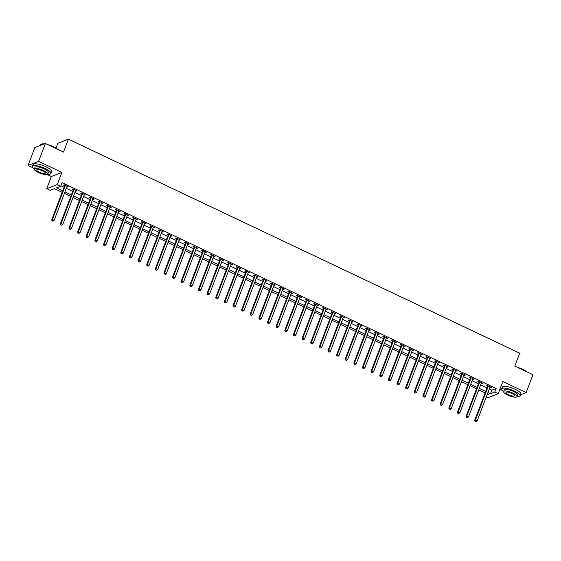 <?xml version="1.0" encoding="UTF-8"?>
<svg xmlns="http://www.w3.org/2000/svg" width="561" height="561" viewBox="0 0 561 561"><rect width="100%" height="100%" fill="white"/><g stroke="black" fill="none" stroke-linecap="round" stroke-linejoin="round"><path stroke-width="0.84" d="M62.159 192.311L54.459 188.657L50.188 190.319L46.731 188.678L57.271 184.59L60.728 186.224L56.451 187.886L62.713 190.852M47.166 174.52L51.36 176.512L46.731 188.678M51.36 176.512L61.892 172.416L38.59 161.365L45.385 143.469L34.852 147.557L28.05 165.453L32.797 167.704M56.03 148.118L57.874 143.265L68.407 139.177L519.717 353.199L514.823 366.088L532.95 374.685L526.148 392.581L502.845 381.529L498.217 393.696L487.684 397.791L486.205 397.09M499.921 389.229L502.06 390.246M38.59 161.365L28.05 165.453M520.685 394.706L526.148 392.581M489.304 388.927L491.857 390.14L496.127 388.478L62.082 182.648L60.728 186.224M60.897 185.768L64.066 187.269M66.31 188.335L72.699 191.364M74.943 192.43L81.331 195.459M83.575 196.518L89.963 199.555M92.207 200.614L98.596 203.643M100.84 204.709L107.228 207.738M109.472 208.804L115.868 211.834M118.105 212.9L124.5 215.929M126.737 216.988L133.132 220.024M135.369 221.083L141.765 224.112M144.002 225.178L150.397 228.208M152.634 229.274L159.029 232.303M161.266 233.362L167.662 236.398M169.899 237.457L176.294 240.487M178.531 241.553L184.927 244.582M187.164 245.648L193.559 248.677M195.796 249.743L202.191 252.773M204.428 253.831L210.824 256.868M213.061 257.927L219.456 260.956M221.693 262.022L228.089 265.051M230.326 266.117L236.721 269.147M238.958 270.213L245.353 273.242M247.59 274.301L253.986 277.337M256.223 278.396L262.618 281.426M264.855 282.492L271.251 285.521M273.488 286.587L279.883 289.616M282.12 290.675L288.515 293.712M290.752 294.77L297.148 297.8M299.385 298.866L305.78 301.895M308.017 302.961L314.412 305.99M316.649 307.056L323.045 310.086M325.282 311.145L331.677 314.181M333.914 315.24L340.31 318.269M342.547 319.335L348.942 322.365M351.186 323.431L357.574 326.46M359.818 327.519L366.207 330.555M368.451 331.614L374.839 334.644M377.083 335.709L383.472 338.739M385.716 339.805L392.104 342.834M394.348 343.9L400.736 346.929M402.98 347.988L409.369 351.025M411.613 352.084L418.001 355.113M420.245 356.179L426.633 359.208M428.877 360.274L435.266 363.304M437.51 364.37L443.898 367.399M446.142 368.458L452.531 371.494M454.775 372.553L461.163 375.582M463.407 376.648L469.795 379.678M472.039 380.744L478.428 383.773M480.672 384.832L487.06 387.868M489.914 387.314L491.324 387.37L487.179 385.407L486.464 385.68L487.586 386.213M481.282 383.219L482.691 383.275L478.547 381.312L477.832 381.585L478.954 382.118M472.65 379.131L474.059 379.18L469.915 377.216L469.199 377.49L470.321 378.023M464.017 375.036L465.427 375.085L461.282 373.121L460.567 373.402L461.689 373.935M455.385 370.94L456.794 370.996L452.65 369.026L451.935 369.306L453.057 369.839M446.752 366.845L448.162 366.901L444.017 364.938L443.302 365.211L444.424 365.744M438.12 362.75L439.529 362.806L435.385 360.842L434.67 361.116L435.792 361.649M429.488 358.661L430.897 358.71L426.753 356.747L426.037 357.02L427.159 357.553M420.855 354.566L422.265 354.615L418.12 352.652L417.405 352.932L418.527 353.465M412.223 350.471L413.632 350.527L409.488 348.556L408.773 348.837L409.895 349.37M403.59 346.375L405 346.432L400.856 344.468L400.14 344.742L401.262 345.274M394.958 342.287L396.361 342.336L392.223 340.373L391.508 340.646L392.63 341.179M386.326 338.192L387.728 338.241L383.591 336.277L382.875 336.558L383.997 337.091M377.693 334.097L379.096 334.153L374.958 332.182L374.243 332.463L375.365 332.996M369.061 330.001L370.463 330.057L366.326 328.094L365.611 328.367L366.733 328.9M360.428 325.906L361.831 325.962L357.694 323.999L356.978 324.272L358.1 324.805M351.796 321.818L353.199 321.867L349.061 319.903L348.346 320.177L349.468 320.71M343.164 317.722L344.566 317.771L340.429 315.808L339.714 316.088L340.836 316.621M334.531 313.627L335.934 313.683L331.789 311.713L331.081 311.993L332.203 312.526M325.899 309.532L327.301 309.588L323.157 307.624L322.449 307.898L323.571 308.431M317.267 305.443L318.669 305.493L314.525 303.529L313.816 303.803L314.938 304.335M308.634 301.348L310.037 301.397L305.892 299.434L305.184 299.707L306.306 300.24M300.002 297.253L301.404 297.309L297.26 295.338L296.552 295.619L297.674 296.152M291.369 293.158L292.772 293.214L288.627 291.25L287.919 291.524L289.041 292.057M282.737 289.062L284.139 289.118L279.995 287.155L279.287 287.428L280.409 287.961M274.105 284.974L275.507 285.023L271.363 283.06L270.654 283.333L271.776 283.866M265.472 280.879L266.875 280.928L262.73 278.964L262.022 279.245L263.144 279.778M256.84 276.783L258.242 276.839L254.098 274.869L253.39 275.149L254.512 275.682M248.207 272.688L249.61 272.744L245.466 270.781L244.757 271.054L245.879 271.587M239.575 268.593L240.978 268.649L236.833 266.685L236.125 266.959L237.247 267.492M230.943 264.504L232.345 264.554L228.201 262.59L227.493 262.864L228.615 263.397M222.31 260.409L223.713 260.458L219.568 258.495L218.86 258.775L219.982 259.308M213.678 256.314L215.08 256.37L210.936 254.399L210.228 254.68L211.35 255.213M205.046 252.219L206.448 252.275L202.304 250.311L201.595 250.585L202.717 251.118M196.413 248.13L197.816 248.179L193.671 246.216L192.963 246.489L194.085 247.022M187.781 244.035L189.183 244.084L185.039 242.121L184.331 242.401L185.453 242.934M179.148 239.94L180.551 239.996L176.406 238.025L175.698 238.306L176.82 238.839M170.516 235.844L171.918 235.9L167.774 233.937L167.066 234.21L168.188 234.743M161.884 231.749L163.286 231.805L159.142 229.842L158.433 230.115L159.555 230.648M153.244 227.661L154.654 227.71L150.509 225.746L149.801 226.02L150.923 226.553M144.612 223.566L146.021 223.615L141.877 221.651L141.169 221.932L142.291 222.465M135.979 219.47L137.389 219.526L133.245 217.556L132.536 217.836L133.658 218.369M127.347 215.375L128.757 215.431L124.612 213.468L123.904 213.741L125.026 214.274M118.715 211.287L120.124 211.336L115.98 209.372L115.271 209.646L116.393 210.179M110.082 207.191L111.492 207.24L107.347 205.277L106.639 205.55L107.761 206.083M101.45 203.096L102.859 203.152L98.715 201.182L98.007 201.462L99.129 201.995M92.817 199.001L94.227 199.057L90.083 197.093L89.367 197.367L90.496 197.9M84.185 194.905L85.595 194.962L81.45 192.998L80.735 193.272L81.864 193.804M75.553 190.817L76.962 190.866L72.818 188.903L72.103 189.176L73.232 189.709M66.92 186.722L68.33 186.771L64.185 184.807L63.47 185.088L64.599 185.621M61.892 172.416L57.271 184.59M496.127 388.478L494.767 392.062L498.217 393.696M45.385 143.469L63.512 152.066L68.407 139.177M486.962 395.091L488.505 394.495L487.39 393.962M485.146 392.903L478.757 389.874M476.513 388.808L470.125 385.779M467.881 384.713L461.493 381.683M459.249 380.624L452.86 377.588M450.616 376.529L444.228 373.493M441.984 372.434L435.595 369.404M433.351 368.339L426.963 365.309M424.719 364.243L418.331 361.214M416.087 360.155L409.698 357.119M407.454 356.06L401.066 353.03M398.822 351.964L392.434 348.935M390.19 347.869L383.801 344.84M381.557 343.774L375.169 340.744M372.925 339.685L366.536 336.649M364.292 335.59L357.904 332.561M355.66 331.495L349.272 328.466M347.028 327.4L340.639 324.37M338.395 323.311L332.007 320.275M329.763 319.216L323.374 316.187M321.13 315.121L314.742 312.091M312.498 311.025L306.11 307.996M303.866 306.93L297.477 303.901M295.233 302.842L288.845 299.805M286.601 298.747L280.212 295.717M277.968 294.651L271.58 291.622M269.336 290.556L262.948 287.527M260.704 286.468L254.315 283.431M252.071 282.372L245.676 279.343M243.439 278.277L237.044 275.248M234.807 274.182L228.411 271.152M226.174 270.086L219.779 267.057M217.542 265.998L211.146 262.962M208.909 261.903L202.514 258.873M200.277 257.808L193.882 254.778M191.645 253.712L185.249 250.683M183.012 249.617L176.617 246.588M174.38 245.529L167.984 242.492M165.747 241.433L159.352 238.404M157.115 237.338L150.72 234.309M148.483 233.243L142.087 230.213M139.85 229.154L133.455 226.118M131.218 225.059L124.823 222.03M122.586 220.964L116.19 217.934M113.953 216.869L107.558 213.839M105.321 212.773L98.925 209.744M96.688 208.685L90.293 205.649M88.056 204.59L81.661 201.56M79.424 200.494L73.028 197.465M70.791 196.399L64.396 193.37M487.944 392.511L490.496 393.717L494.767 392.062M64.95 191.911L71.345 194.948M73.582 196.006L79.978 199.036M82.215 200.102L88.61 203.131M90.847 204.197L97.242 207.226M99.479 208.285L105.875 211.322M108.112 212.381L114.507 215.41M116.744 216.476L123.139 219.505M125.376 220.571L131.772 223.601M134.009 224.666L140.404 227.696M142.641 228.755L149.037 231.791M151.274 232.85L157.669 235.879M159.906 236.945L166.301 239.975M168.538 241.041L174.934 244.07M177.171 245.129L183.566 248.165M185.803 249.224L192.199 252.261M194.436 253.32L200.831 256.349M203.068 257.415L209.463 260.444M211.7 261.51L218.096 264.54M220.333 265.598L226.728 268.635M228.965 269.694L235.361 272.723M237.598 273.789L243.993 276.818M246.23 277.884L252.625 280.914M254.862 281.98L261.258 285.009M263.495 286.068L269.89 289.104M272.127 290.163L278.522 293.193M280.759 294.259L287.155 297.288M289.392 298.354L295.787 301.383M298.031 302.442L304.42 305.479M306.664 306.537L313.052 309.567M315.296 310.633L321.684 313.662M323.928 314.728L330.317 317.757M332.561 318.823L338.949 321.853M341.193 322.912L347.582 325.948M349.826 327.007L356.214 330.036M358.458 331.102L364.846 334.132M367.09 335.197L373.479 338.227M375.723 339.286L382.111 342.322M384.355 343.381L390.744 346.418M392.988 347.476L399.376 350.506M401.62 351.572L408.008 354.601M410.252 355.667L416.641 358.696M418.885 359.755L425.273 362.792M427.517 363.851L433.905 366.88M436.149 367.946L442.538 370.975M444.782 372.041L451.17 375.071M453.414 376.136L459.803 379.166M462.047 380.225L468.435 383.261M470.679 384.32L477.067 387.349M479.311 388.415L485.7 391.445M491.857 390.14L490.496 393.717M490.805 387.125L490.609 387.644M482.172 383.03L481.976 383.549M473.54 378.934L473.344 379.46M464.908 374.846L464.711 375.365M456.275 370.751L456.079 371.27M447.643 366.656L447.447 367.175M439.011 362.56L438.814 363.079M430.378 358.465L430.182 358.991M421.746 354.377L421.549 354.896M413.113 350.281L412.917 350.8M404.481 346.186L404.285 346.705M395.849 342.091L395.652 342.617M387.216 338.002L387.02 338.521M378.584 333.907L378.387 334.426M369.951 329.812L369.755 330.331M361.319 325.717L361.123 326.236M352.687 321.621L352.49 322.147M344.054 317.533L343.858 318.052M335.422 313.438L335.226 313.957M326.79 309.342L326.593 309.861M318.157 305.247L317.961 305.766M309.525 301.159L309.328 301.678M300.892 297.064L300.696 297.582M292.26 292.968L292.064 293.487M283.628 288.873L283.431 289.392M274.995 284.778L274.799 285.304M266.363 280.689L266.166 281.208M257.73 276.594L257.534 277.113M249.098 272.499L248.902 273.018M240.466 268.403L240.269 268.922M231.833 264.308L231.637 264.834M223.201 260.22L223.005 260.739M214.568 256.125L214.372 256.643M205.936 252.029L205.74 252.548M197.304 247.934L197.107 248.46M188.671 243.846L188.475 244.365M180.039 239.75L179.843 240.269M171.407 235.655L171.21 236.174M162.774 231.56L162.578 232.079M154.142 227.464L153.938 227.99M145.509 223.376L145.306 223.895M136.877 219.281L136.674 219.8M128.245 215.186L128.041 215.705M119.612 211.09L119.409 211.609M110.98 207.002L110.776 207.521M102.347 202.907L102.144 203.426M93.715 198.811L93.512 199.33M85.083 194.716L84.879 195.235M76.45 190.621L76.247 191.147M67.818 186.532L67.615 187.051M488.252 386.333L487.537 386.613L474.704 420.399L475.412 420.126L488.252 386.333A0.792 0.736 68.8 0 0 488.301 386.045L488.301 385.933M475.363 421.381L476.058 421.711L475.363 421.381L475.412 420.126L477.145 420.946L489.977 387.153A0.792 0.736 68.8 0 1 490.132 386.908L490.195 386.838M487.537 386.613A0.792 0.736 68.8 0 0 487.593 386.319L487.586 385.596M474.704 420.399L475.083 421.493M476.058 421.711L477.145 420.946M479.62 382.237L478.905 382.518L466.072 416.311L466.78 416.031L479.62 382.237A0.792 0.736 68.8 0 0 479.669 381.95L479.669 381.845M466.731 417.293L467.425 417.615L466.731 417.293L466.78 416.031L468.512 416.851L481.345 383.058A0.792 0.736 68.8 0 1 481.499 382.819L481.562 382.742M478.905 382.518A0.792 0.736 68.8 0 0 478.961 382.223L478.954 381.501M466.072 416.311L466.45 417.398M467.425 417.615L468.512 416.851M470.988 378.149L470.272 378.423L457.439 412.216L458.148 411.935L470.988 378.149A0.792 0.736 68.8 0 0 471.037 377.855L471.037 377.749M458.099 413.198L458.793 413.527L458.099 413.198L458.148 411.935L459.873 412.756L472.713 378.963A0.792 0.736 68.8 0 1 472.867 378.724L472.93 378.647M470.272 378.423A0.792 0.736 68.8 0 0 470.328 378.135L470.321 377.406M457.439 412.216L457.818 413.31M458.793 413.527L459.873 412.756M462.355 374.054L461.64 374.327L448.807 408.12L449.515 407.847L462.355 374.054A0.792 0.736 68.8 0 0 462.404 373.759L462.404 373.654M449.466 409.102L450.16 409.432L449.466 409.102L449.515 407.847L451.24 408.66L464.08 374.874A0.792 0.736 68.8 0 1 464.228 374.629L464.298 374.552M461.64 374.327A0.792 0.736 68.8 0 0 461.696 374.04L461.689 373.317M448.807 408.12L449.186 409.214M450.16 409.432L451.24 408.66M453.723 369.958L453.008 370.239L440.175 404.025L440.883 403.752L453.723 369.958A0.792 0.736 68.8 0 0 453.772 369.671L453.772 369.559M440.834 405.007L441.528 405.337L440.834 405.007L440.883 403.752L442.608 404.572L455.448 370.779A0.792 0.736 68.8 0 1 455.595 370.533L455.665 370.463M453.008 370.239A0.792 0.736 68.8 0 0 453.057 369.944L453.057 369.222M440.175 404.025L440.553 405.119M441.528 405.337L442.608 404.572M517.109 367.167A9.698 2.602 20.8 0 1 522.684 369.25A9.698 2.602 20.8 0 1 526.954 371.838M526.428 371.592A9.937 2.665 -159.2 0 0 522.691 369.433A9.937 2.665 -159.2 0 0 518.055 367.623M516.94 396.704A9.937 2.665 -159.2 0 0 520.208 395.961A9.937 2.665 -159.2 0 0 514.479 391.052A9.937 2.665 -159.2 0 0 501.625 388.906A9.937 2.665 -159.2 0 0 503.575 391.627M520.208 395.961L520.889 394.173A9.937 2.665 -159.2 0 0 515.159 389.264A9.937 2.665 -159.2 0 0 502.305 387.118L501.625 388.906M503.603 391.543L504.227 389.895A7.153 1.921 20.8 0 1 513.476 391.438A7.153 1.921 20.8 0 1 517.607 394.972L516.983 396.62A7.153 1.921 -159.2 0 0 512.852 393.086A7.153 1.921 -159.2 0 0 503.603 391.543A7.153 1.921 -159.2 0 0 507.726 395.077A7.153 1.921 -159.2 0 0 516.983 396.62M511.941 393.436A4.614 1.234 -159.2 0 0 505.98 392.441A4.614 1.234 -159.2 0 0 508.638 394.72A4.614 1.234 -159.2 0 0 514.598 395.715A4.614 1.234 -159.2 0 0 511.941 393.436M47.846 144.633A9.698 2.602 20.8 0 1 53.421 146.716A9.698 2.602 20.8 0 1 57.692 149.303M57.166 149.051A9.937 2.665 -159.2 0 0 53.428 146.898A9.937 2.665 -159.2 0 0 48.793 145.082M47.678 174.169A9.937 2.665 -159.2 0 0 50.946 173.426A9.937 2.665 -159.2 0 0 45.217 168.517A9.937 2.665 -159.2 0 0 32.363 166.372A9.937 2.665 -159.2 0 0 34.312 169.092M50.946 173.426L51.626 171.638A9.937 2.665 -159.2 0 0 45.89 166.722A9.937 2.665 -159.2 0 0 33.043 164.576L32.363 166.372M34.34 169.001L34.964 167.353A7.153 1.921 20.8 0 1 44.214 168.903A7.153 1.921 20.8 0 1 48.344 172.437L47.713 174.085A7.153 1.921 -159.2 0 0 43.59 170.551A7.153 1.921 -159.2 0 0 34.34 169.001A7.153 1.921 -159.2 0 0 38.464 172.536A7.153 1.921 -159.2 0 0 47.713 174.085M42.678 170.902A4.614 1.234 -159.2 0 0 36.717 169.906A4.614 1.234 -159.2 0 0 39.375 172.185A4.614 1.234 -159.2 0 0 45.336 173.181A4.614 1.234 -159.2 0 0 42.678 170.902M43.968 144.016A9.937 2.665 -159.2 0 0 41.205 144.191A9.937 2.665 -159.2 0 0 40.574 144.745L40.315 145.432M41.36 144.135A9.698 2.602 20.8 0 1 41.5 144.079A9.698 2.602 20.8 0 1 44.242 143.911M445.09 365.863L444.375 366.144L431.542 399.93L432.25 399.656L445.09 365.863A0.792 0.736 68.8 0 0 445.139 365.576L445.139 365.47M432.201 400.919L432.896 401.241L432.201 400.919L432.25 399.656L433.976 400.477L446.815 366.684A0.792 0.736 68.8 0 1 446.963 366.438L447.033 366.368M444.375 366.144A0.792 0.736 68.8 0 0 444.424 365.849L444.424 365.127M431.542 399.93L431.921 401.024M432.896 401.241L433.976 400.477M436.458 361.775L435.743 362.048L422.91 395.842L423.618 395.561L436.458 361.775A0.792 0.736 68.8 0 0 436.507 361.48L436.507 361.375M423.569 396.823L424.263 397.146L423.569 396.823L423.618 395.561L425.343 396.382L438.183 362.588A0.792 0.736 68.8 0 1 438.33 362.35L438.4 362.273M435.743 362.048A0.792 0.736 68.8 0 0 435.792 361.761L435.792 361.032M422.91 395.842L423.289 396.936M424.263 397.146L425.343 396.382M427.826 357.68L427.11 357.953L414.277 391.746L414.986 391.466L427.826 357.68A0.792 0.736 68.8 0 0 427.875 357.385L427.875 357.28M414.937 392.728L415.631 393.058L414.937 392.728L414.986 391.466L416.711 392.286L429.551 358.5A0.792 0.736 68.8 0 1 429.698 358.255L429.768 358.177M427.11 357.953A0.792 0.736 68.8 0 0 427.159 357.666L427.159 356.943M414.277 391.746L414.656 392.84M415.631 393.058L416.711 392.286M419.193 353.584L418.478 353.858L405.645 387.651L406.353 387.378L419.193 353.584A0.792 0.736 68.8 0 0 419.242 353.297L419.242 353.185M406.304 388.633L406.998 388.962L406.304 388.633L406.353 387.378L408.078 388.191L420.918 354.405A0.792 0.736 68.8 0 1 421.066 354.159L421.136 354.082M418.478 353.858A0.792 0.736 68.8 0 0 418.527 353.57L418.527 352.848M405.645 387.651L406.024 388.745M406.998 388.962L408.078 388.191M410.561 349.489L409.846 349.769L397.013 383.556L397.721 383.282L410.561 349.489A0.792 0.736 68.8 0 0 410.61 349.201L410.61 349.089M397.672 384.537L398.366 384.867L397.672 384.537L397.721 383.282L399.446 384.103L412.286 350.309A0.792 0.736 68.8 0 1 412.433 350.064L412.503 349.994M409.846 349.769A0.792 0.736 68.8 0 0 409.895 349.475L409.895 348.753M397.013 383.556L397.391 384.65M398.366 384.867L399.446 384.103M401.928 345.394L401.213 345.674L388.38 379.46L389.089 379.187L401.928 345.394A0.792 0.736 68.8 0 0 401.978 345.106L401.978 345.001M389.039 380.449L389.734 380.772L389.039 380.449L389.089 379.187L390.814 380.007L403.654 346.214A0.792 0.736 68.8 0 1 403.801 345.969L403.871 345.899M401.213 345.674A0.792 0.736 68.8 0 0 401.262 345.38L401.262 344.657M388.38 379.46L388.759 380.554M389.734 380.772L390.814 380.007M393.296 341.305L392.581 341.579L379.748 375.372L380.456 375.092L393.296 341.305A0.792 0.736 68.8 0 0 393.345 341.011L393.345 340.906M380.407 376.354L381.101 376.683L380.407 376.354L380.456 375.092L382.181 375.912L395.021 342.119A0.792 0.736 68.8 0 1 395.168 341.88L395.239 341.803M392.581 341.579A0.792 0.736 68.8 0 0 392.63 341.291L392.63 340.562M379.748 375.372L380.127 376.466M381.101 376.683L382.181 375.912M384.664 337.21L383.948 337.484L371.116 371.277L371.824 370.996L384.664 337.21A0.792 0.736 68.8 0 0 384.713 336.916L384.713 336.81M371.775 372.259L372.469 372.588L371.775 372.259L371.824 370.996L373.549 371.817L386.389 338.031A0.792 0.736 68.8 0 1 386.536 337.785L386.606 337.708M383.948 337.484A0.792 0.736 68.8 0 0 383.997 337.196L383.997 336.474M371.116 371.277L371.487 372.371M372.469 372.588L373.549 371.817M376.031 333.115L375.316 333.395L362.483 367.182L363.191 366.908L376.031 333.115A0.792 0.736 68.8 0 0 376.08 332.827L376.08 332.715M363.142 368.163L363.837 368.493L363.142 368.163L363.191 366.908L364.916 367.721L377.756 333.935A0.792 0.736 68.8 0 1 377.904 333.69L377.974 333.62M375.316 333.395A0.792 0.736 68.8 0 0 375.365 333.101L375.365 332.378M362.483 367.182L362.855 368.275M363.837 368.493L364.916 367.721M367.399 329.019L366.684 329.3L353.851 363.086L354.559 362.813L367.399 329.019A0.792 0.736 68.8 0 0 367.448 328.732L367.448 328.627M354.51 364.068L355.204 364.398L354.51 364.068L354.559 362.813L356.284 363.633L369.124 329.84A0.792 0.736 68.8 0 1 369.271 329.595L369.341 329.524M366.684 329.3A0.792 0.736 68.8 0 0 366.733 329.005L366.733 328.283M353.851 363.086L354.222 364.18M355.204 364.398L356.284 363.633M358.76 324.931L358.051 325.205L345.218 358.998L345.927 358.717L358.76 324.931A0.792 0.736 68.8 0 0 358.816 324.637L358.816 324.531M345.878 359.98L346.572 360.302L345.878 359.98L345.927 358.717L347.652 359.538L360.492 325.745A0.792 0.736 68.8 0 1 360.639 325.506L360.709 325.429M358.051 325.205A0.792 0.736 68.8 0 0 358.1 324.91L358.1 324.188M345.218 358.998L345.59 360.085M346.572 360.302L347.652 359.538M350.127 320.836L349.419 321.109L336.586 354.903L337.294 354.622L350.127 320.836A0.792 0.736 68.8 0 0 350.183 320.541L350.183 320.436M337.245 355.884L337.939 356.214L337.245 355.884L337.294 354.622L339.019 355.443L351.859 321.656A0.792 0.736 68.8 0 1 352.006 321.411L352.077 321.334M349.419 321.109A0.792 0.736 68.8 0 0 349.468 320.822L349.468 320.1M336.586 354.903L336.958 355.997M337.939 356.214L339.019 355.443M341.495 316.741L340.786 317.014L327.954 350.807L328.662 350.534L341.495 316.741A0.792 0.736 68.8 0 0 341.551 316.446L341.551 316.341M328.613 351.789L329.307 352.119L328.613 351.789L328.662 350.534L330.387 351.347L343.227 317.561A0.792 0.736 68.8 0 1 343.374 317.316L343.444 317.238M340.786 317.014A0.792 0.736 68.8 0 0 340.836 316.727L340.836 316.004M327.954 350.807L328.325 351.901M329.307 352.119L330.387 351.347M332.862 312.645L332.154 312.926L319.314 346.712L320.029 346.439L332.862 312.645A0.792 0.736 68.8 0 0 332.918 312.358L332.918 312.246M319.98 347.694L320.668 348.023L319.98 347.694L320.029 346.439L321.755 347.259L334.594 313.466A0.792 0.736 68.8 0 1 334.742 313.22L334.812 313.15M332.154 312.926A0.792 0.736 68.8 0 0 332.203 312.631L332.203 311.909M319.314 346.712L319.693 347.806M320.668 348.023L321.755 347.259M324.23 308.55L323.522 308.831L310.682 342.617L311.397 342.343L324.23 308.55A0.792 0.736 68.8 0 0 324.286 308.262L324.286 308.157M311.348 343.605L312.035 343.928L311.348 343.605L311.397 342.343L313.122 343.164L325.962 309.37A0.792 0.736 68.8 0 1 326.109 309.125L326.179 309.055M323.522 308.831A0.792 0.736 68.8 0 0 323.571 308.536L323.571 307.814M310.682 342.617L311.06 343.711M312.035 343.928L313.122 343.164M315.598 304.462L314.889 304.735L302.049 338.528L302.765 338.248L315.598 304.462A0.792 0.736 68.8 0 0 315.654 304.167L315.654 304.062M302.716 339.51L303.403 339.84L302.716 339.51L302.765 338.248L304.49 339.068L317.33 305.275A0.792 0.736 68.8 0 1 317.477 305.037L317.547 304.96M314.889 304.735A0.792 0.736 68.8 0 0 314.938 304.448L314.938 303.718M302.049 338.528L302.428 339.622M303.403 339.84L304.49 339.068M306.965 300.366L306.257 300.64L293.417 334.433L294.132 334.153L306.965 300.366A0.792 0.736 68.8 0 0 307.021 300.072L307.021 299.967M294.083 335.415L294.77 335.744L294.083 335.415L294.132 334.153L295.857 334.973L308.697 301.187A0.792 0.736 68.8 0 1 308.845 300.941L308.915 300.864M306.257 300.64A0.792 0.736 68.8 0 0 306.306 300.352L306.299 299.63M293.417 334.433L293.796 335.527M294.77 335.744L295.857 334.973M298.333 296.271L297.625 296.545L284.785 330.338L285.5 330.064L298.333 296.271A0.792 0.736 68.8 0 0 298.389 295.984L298.389 295.871M285.451 331.32L286.138 331.649L285.451 331.32L285.5 330.064L287.225 330.878L300.065 297.092A0.792 0.736 68.8 0 1 300.212 296.846L300.282 296.776M297.625 296.545A0.792 0.736 68.8 0 0 297.674 296.257L297.667 295.535M284.785 330.338L285.163 331.432M286.138 331.649L287.225 330.878M289.7 292.176L288.992 292.456L276.152 326.243L276.868 325.969L289.7 292.176A0.792 0.736 68.8 0 0 289.757 291.888L289.757 291.776M276.818 327.224L277.506 327.554L276.818 327.224L276.868 325.969L278.593 326.79L291.432 292.996A0.792 0.736 68.8 0 1 291.58 292.751L291.65 292.681M288.992 292.456A0.792 0.736 68.8 0 0 289.041 292.162L289.034 291.44M276.152 326.243L276.531 327.336M277.506 327.554L278.593 326.79M281.068 288.088L280.36 288.361L267.52 322.154L268.235 321.874L281.068 288.088A0.792 0.736 68.8 0 0 281.124 287.793L281.124 287.688M268.186 323.136L268.873 323.459L268.186 323.136L268.235 321.874L269.96 322.694L282.8 288.901A0.792 0.736 68.8 0 1 282.947 288.663L283.017 288.585M280.36 288.361A0.792 0.736 68.8 0 0 280.409 288.066L280.402 287.344M267.52 322.154L267.899 323.241M268.873 323.459L269.96 322.694M272.436 283.992L271.727 284.266L258.887 318.059L259.603 317.778L272.436 283.992A0.792 0.736 68.8 0 0 272.492 283.698L272.492 283.593M259.554 319.041L260.241 319.37L259.554 319.041L259.603 317.778L261.328 318.599L274.168 284.806A0.792 0.736 68.8 0 1 274.315 284.567L274.385 284.49M271.727 284.266A0.792 0.736 68.8 0 0 271.776 283.978L271.769 283.249M258.887 318.059L259.266 319.153M260.241 319.37L261.328 318.599M263.803 279.897L263.095 280.17L250.255 313.964L250.97 313.69L263.803 279.897A0.792 0.736 68.8 0 0 263.859 279.602L263.859 279.497M250.921 314.945L251.609 315.275L250.921 314.945L250.97 313.69L252.695 314.504L265.535 280.717A0.792 0.736 68.8 0 1 265.683 280.472L265.753 280.395M263.095 280.17A0.792 0.736 68.8 0 0 263.144 279.883L263.137 279.161M250.255 313.964L250.634 315.058M251.609 315.275L252.695 314.504M255.171 275.802L254.463 276.082L241.623 309.868L242.338 309.595L255.171 275.802A0.792 0.736 68.8 0 0 255.227 275.514L255.227 275.402M242.289 310.85L242.976 311.18L242.289 310.85L242.338 309.595L244.063 310.415L256.896 276.622A0.792 0.736 68.8 0 1 257.05 276.377L257.12 276.307M254.463 276.082A0.792 0.736 68.8 0 0 254.512 275.788L254.505 275.065M241.623 309.868L242.001 310.962M242.976 311.18L244.063 310.415M246.538 271.706L245.83 271.987L232.99 305.773L233.706 305.5L246.538 271.706A0.792 0.736 68.8 0 0 246.595 271.419L246.595 271.314M233.656 306.762L234.344 307.084L233.656 306.762L233.706 305.5L235.431 306.32L248.264 272.527A0.792 0.736 68.8 0 1 248.418 272.281L248.488 272.211M245.83 271.987A0.792 0.736 68.8 0 0 245.879 271.692L245.872 270.97M232.99 305.773L233.369 306.867M234.344 307.084L235.431 306.32M237.906 267.618L237.198 267.892L224.358 301.685L225.073 301.404L237.906 267.618A0.792 0.736 68.8 0 0 237.962 267.324L237.962 267.218M225.024 302.667L225.711 302.989L225.024 302.667L225.073 301.404L226.798 302.225L239.631 268.431A0.792 0.736 68.8 0 1 239.785 268.193L239.856 268.116M237.198 267.892A0.792 0.736 68.8 0 0 237.247 267.604L237.24 266.875M224.358 301.685L224.737 302.779M225.711 302.989L226.798 302.225M229.274 263.523L228.565 263.796L215.726 297.589L216.441 297.309L229.274 263.523A0.792 0.736 68.8 0 0 229.33 263.228L229.323 263.123M216.392 298.571L217.079 298.901L216.392 298.571L216.441 297.309L218.166 298.129L230.999 264.343A0.792 0.736 68.8 0 1 231.153 264.098L231.223 264.021M228.565 263.796A0.792 0.736 68.8 0 0 228.615 263.509L228.608 262.786M215.726 297.589L216.104 298.683M217.079 298.901L218.166 298.129M220.641 259.427L219.933 259.701L207.093 293.494L207.808 293.221L220.641 259.427A0.792 0.736 68.8 0 0 220.697 259.14L220.69 259.028M207.759 294.476L208.447 294.805L207.759 294.476L207.808 293.221L209.534 294.034L222.366 260.248A0.792 0.736 68.8 0 1 222.521 260.002L222.591 259.925M219.933 259.701A0.792 0.736 68.8 0 0 219.982 259.413L219.975 258.691M207.093 293.494L207.472 294.588M208.447 294.805L209.534 294.034M212.009 255.332L211.301 255.613L198.461 289.399L199.176 289.125L212.009 255.332A0.792 0.736 68.8 0 0 212.065 255.045L212.058 254.932M199.127 290.381L199.814 290.71L199.127 290.381L199.176 289.125L200.901 289.946L213.734 256.153A0.792 0.736 68.8 0 1 213.888 255.907L213.958 255.837M211.301 255.613A0.792 0.736 68.8 0 0 211.35 255.318L211.343 254.596M198.461 289.399L198.839 290.493M199.814 290.71L200.901 289.946M203.377 251.237L202.668 251.517L189.828 285.304L190.544 285.03L203.377 251.237A0.792 0.736 68.8 0 0 203.433 250.949L203.426 250.844M190.495 286.292L191.182 286.615L190.495 286.292L190.544 285.03L192.269 285.851L205.102 252.057A0.792 0.736 68.8 0 1 205.256 251.812L205.326 251.742M202.668 251.517A0.792 0.736 68.8 0 0 202.717 251.223L202.71 250.501M189.828 285.304L190.207 286.398M191.182 286.615L192.269 285.851M194.744 247.149L194.036 247.422L181.196 281.215L181.911 280.935L194.744 247.149A0.792 0.736 68.8 0 0 194.8 246.854L194.793 246.749M181.862 282.197L182.549 282.527L181.862 282.197L181.911 280.935L183.636 281.755L196.469 247.962A0.792 0.736 68.8 0 1 196.623 247.724L196.694 247.646M194.036 247.422A0.792 0.736 68.8 0 0 194.085 247.135L194.078 246.405M181.196 281.215L181.575 282.309M182.549 282.527L183.636 281.755M186.112 243.053L185.403 243.327L172.564 277.12L173.279 276.839L186.112 243.053A0.792 0.736 68.8 0 0 186.168 242.759L186.161 242.654M173.23 278.102L173.917 278.431L173.23 278.102L173.279 276.839L175.004 277.66L187.837 243.874A0.792 0.736 68.8 0 1 187.991 243.628L188.061 243.551M185.403 243.327A0.792 0.736 68.8 0 0 185.453 243.039L185.446 242.317M172.564 277.12L172.942 278.214M173.917 278.431L175.004 277.66M177.479 238.958L176.771 239.238L163.931 273.025L164.646 272.751L177.479 238.958A0.792 0.736 68.8 0 0 177.528 238.67L177.528 238.558M164.597 274.006L165.285 274.336L164.597 274.006L164.646 272.751L166.372 273.565L179.204 239.778A0.792 0.736 68.8 0 1 179.359 239.533L179.429 239.463M176.771 239.238A0.792 0.736 68.8 0 0 176.82 238.944L176.813 238.222M163.931 273.025L164.31 274.119M165.285 274.336L166.372 273.565M168.847 234.863L168.139 235.143L155.299 268.929L156.014 268.656L168.847 234.863A0.792 0.736 68.8 0 0 168.896 234.575L168.896 234.47M155.965 269.918L156.652 270.241L155.965 269.918L156.014 268.656L157.739 269.476L170.572 235.683A0.792 0.736 68.8 0 1 170.726 235.438L170.796 235.368M168.139 235.143A0.792 0.736 68.8 0 0 168.188 234.849L168.181 234.126M155.299 268.929L155.678 270.023M156.652 270.241L157.739 269.476M160.215 230.774L159.506 231.048L146.666 264.841L147.382 264.561L160.215 230.774A0.792 0.736 68.8 0 0 160.264 230.48L160.264 230.375M147.333 265.823L148.02 266.145L147.333 265.823L147.382 264.561L149.107 265.381L161.94 231.588A0.792 0.736 68.8 0 1 162.094 231.349L162.164 231.272M159.506 231.048A0.792 0.736 68.8 0 0 159.555 230.753L159.548 230.031M146.666 264.841L147.045 265.928M148.02 266.145L149.107 265.381M151.582 226.679L150.874 226.953L138.034 260.746L138.749 260.465L151.582 226.679A0.792 0.736 68.8 0 0 151.631 226.385L151.631 226.279M138.7 261.728L139.387 262.057L138.7 261.728L138.749 260.465L140.474 261.286L153.307 227.5A0.792 0.736 68.8 0 1 153.462 227.254L153.532 227.177M150.874 226.953A0.792 0.736 68.8 0 0 150.923 226.665L150.916 225.943M138.034 260.746L138.413 261.84M139.387 262.057L140.474 261.286M142.95 222.584L142.242 222.857L129.402 256.65L130.117 256.377L142.95 222.584A0.792 0.736 68.8 0 0 142.999 222.289L142.999 222.184M130.068 257.632L130.755 257.962L130.068 257.632L130.117 256.377L131.842 257.19L144.675 223.404A0.792 0.736 68.8 0 1 144.829 223.159L144.899 223.082M142.242 222.857A0.792 0.736 68.8 0 0 142.291 222.57L142.284 221.847M129.402 256.65L129.78 257.744M130.755 257.962L131.842 257.19M134.317 218.488L133.609 218.769L120.769 252.555L121.485 252.282L134.317 218.488A0.792 0.736 68.8 0 0 134.367 218.201L134.367 218.089M121.435 253.537L122.123 253.867L121.435 253.537L121.485 252.282L123.21 253.102L136.043 219.309A0.792 0.736 68.8 0 1 136.197 219.063L136.267 218.993M133.609 218.769A0.792 0.736 68.8 0 0 133.658 218.474L133.651 217.752M120.769 252.555L121.148 253.649M122.123 253.867L123.21 253.102M125.685 214.393L124.977 214.674L112.137 248.46L112.852 248.186L125.685 214.393A0.792 0.736 68.8 0 0 125.734 214.106L125.734 214M112.803 249.449L113.49 249.771L112.803 249.449L112.852 248.186L114.577 249.007L127.41 215.214A0.792 0.736 68.8 0 1 127.564 214.968L127.635 214.898M124.977 214.674A0.792 0.736 68.8 0 0 125.026 214.379L125.019 213.657M112.137 248.46L112.516 249.554M113.49 249.771L114.577 249.007M117.053 210.305L116.337 210.578L103.505 244.372L104.22 244.091L117.053 210.305A0.792 0.736 68.8 0 0 117.102 210.01L117.102 209.905M104.171 245.353L104.858 245.683L104.171 245.353L104.22 244.091L105.945 244.912L118.778 211.118A0.792 0.736 68.8 0 1 118.932 210.88L119.002 210.803M116.337 210.578A0.792 0.736 68.8 0 0 116.393 210.291L116.386 209.562M103.505 244.372L103.883 245.466M104.858 245.683L105.945 244.912M108.42 206.21L107.705 206.483L94.872 240.276L95.587 239.996L108.42 206.21A0.792 0.736 68.8 0 0 108.469 205.915L108.469 205.81M95.538 241.258L96.226 241.588L95.538 241.258L95.587 239.996L97.312 240.816L110.145 207.03A0.792 0.736 68.8 0 1 110.3 206.785L110.37 206.707M107.705 206.483A0.792 0.736 68.8 0 0 107.761 206.196L107.754 205.473M94.872 240.276L95.251 241.37M96.226 241.588L97.312 240.816M99.788 202.114L99.073 202.388L86.24 236.181L86.955 235.908L99.788 202.114A0.792 0.736 68.8 0 0 99.837 201.827L99.837 201.715M86.906 237.163L87.593 237.492L86.906 237.163L86.955 235.908L88.68 236.721L101.513 202.935A0.792 0.736 68.8 0 1 101.667 202.689L101.737 202.619M99.073 202.388A0.792 0.736 68.8 0 0 99.129 202.1L99.122 201.378M86.24 236.181L86.618 237.275M87.593 237.492L88.68 236.721M91.155 198.019L90.44 198.299L77.607 232.086L78.323 231.812L91.155 198.019A0.792 0.736 68.8 0 0 91.205 197.731L91.205 197.619M78.274 233.067L78.961 233.397L78.274 233.067L78.323 231.812L80.048 232.633L92.881 198.839A0.792 0.736 68.8 0 1 93.035 198.594L93.105 198.524M90.44 198.299A0.792 0.736 68.8 0 0 90.496 198.005L90.489 197.283M77.607 232.086L77.986 233.18M78.961 233.397L80.048 232.633M82.523 193.931L81.808 194.204L68.975 227.997L69.69 227.717L82.523 193.931A0.792 0.736 68.8 0 0 82.572 193.636L82.572 193.531M69.641 228.979L70.328 229.302L69.641 228.979L69.69 227.717L71.415 228.537L84.248 194.744A0.792 0.736 68.8 0 1 84.402 194.506L84.473 194.429M81.808 194.204A0.792 0.736 68.8 0 0 81.864 193.91L81.857 193.187M68.975 227.997L69.354 229.084M70.328 229.302L71.415 228.537M73.891 189.835L73.175 190.109L60.343 223.902L61.058 223.622L73.891 189.835A0.792 0.736 68.8 0 0 73.94 189.541L73.94 189.436M61.009 224.884L61.696 225.213L61.009 224.884L61.058 223.622L62.783 224.442L75.616 190.649A0.792 0.736 68.8 0 1 75.77 190.41L75.84 190.333M73.175 190.109A0.792 0.736 68.8 0 0 73.232 189.821L73.225 189.092M60.343 223.902L60.721 224.996M61.696 225.213L62.783 224.442M65.258 185.74L64.543 186.014L51.71 219.807L52.425 219.533L65.258 185.74A0.792 0.736 68.8 0 0 65.307 185.446L65.307 185.34M52.369 220.789L53.064 221.118L52.369 220.789L52.425 219.533L54.151 220.347L66.983 186.561A0.792 0.736 68.8 0 1 67.138 186.315L67.208 186.238M64.543 186.014A0.792 0.736 68.8 0 0 64.599 185.726L64.592 185.004M51.71 219.807L52.089 220.901M53.064 221.118L54.151 220.347M488.301 386.045L487.593 386.319M479.669 381.95L478.961 382.223M471.037 377.855L470.328 378.135M462.404 373.759L461.696 374.04M453.772 369.671L453.057 369.944M445.139 365.576L444.424 365.849M436.507 361.48L435.792 361.761M427.875 357.385L427.159 357.666M419.242 353.297L418.527 353.57M410.61 349.201L409.895 349.475M401.978 345.106L401.262 345.38M393.345 341.011L392.63 341.291M384.713 336.916L383.997 337.196M376.08 332.827L375.365 333.101M367.448 328.732L366.733 329.005M358.816 324.637L358.1 324.91M350.183 320.541L349.468 320.822M341.551 316.446L340.836 316.727M332.918 312.358L332.203 312.631M324.286 308.262L323.571 308.536M315.654 304.167L314.938 304.448M307.021 300.072L306.306 300.352M298.389 295.984L297.674 296.257M289.757 291.888L289.041 292.162M281.124 287.793L280.409 288.066M272.492 283.698L271.776 283.978M263.859 279.602L263.144 279.883M255.227 275.514L254.512 275.788M246.595 271.419L245.879 271.692M237.962 267.324L237.247 267.604M229.33 263.228L228.615 263.509M220.697 259.14L219.982 259.413M212.065 255.045L211.35 255.318M203.433 250.949L202.717 251.223M194.8 246.854L194.085 247.135M186.168 242.759L185.453 243.039M177.528 238.67L176.82 238.944M168.896 234.575L168.188 234.849M160.264 230.48L159.555 230.753M151.631 226.385L150.923 226.665M142.999 222.289L142.291 222.57M134.367 218.201L133.658 218.474M125.734 214.106L125.026 214.379M117.102 210.01L116.393 210.291M108.469 205.915L107.761 206.196M99.837 201.827L99.129 202.1M91.205 197.731L90.496 198.005M82.572 193.636L81.864 193.91M73.94 189.541L73.232 189.821M65.307 185.446L64.599 185.726"/></g></svg>
